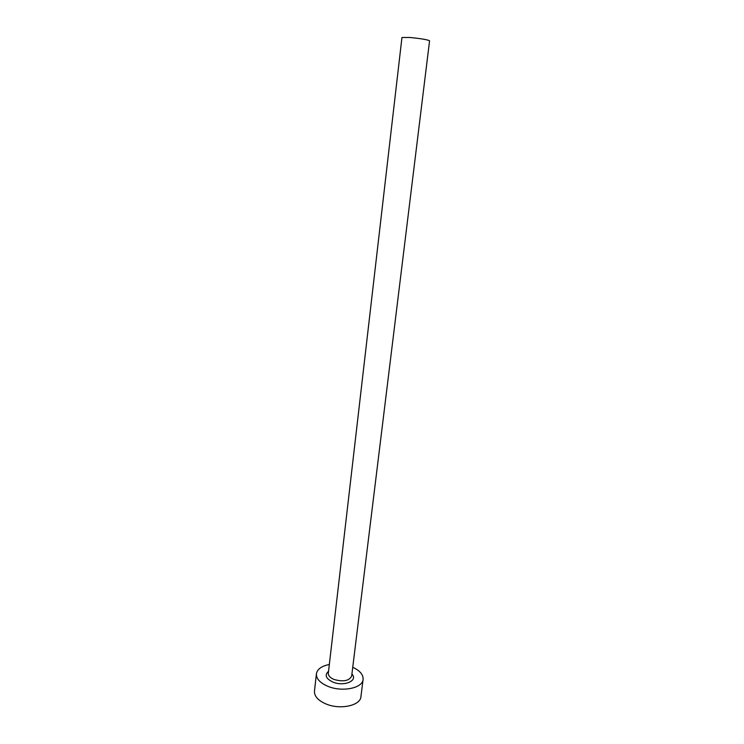 <?xml version="1.0" encoding="UTF-8"?>
<svg xmlns="http://www.w3.org/2000/svg" width="744" height="744" viewBox="0 0 744 744"><rect width="100%" height="100%" fill="white"/><g stroke="black" fill="none" stroke-linecap="round" stroke-linejoin="round"><path stroke-width="1.12" d="M401.955 37.516L409.646 37.46C420.918 38.558 427.558 39.674 429.576 40.808L351.67 676.026C349.252 680.881 343.393 682.034 334.075 679.486C330.131 677.793 328.206 675.71 328.318 673.236L401.955 37.516M329.332 664.494C321.594 666.047 317.288 669.154 316.414 673.822C316.191 678.723 319.994 682.88 327.825 686.284C342.054 692.404 362.737 688.172 363.1 679.393C363.342 674.65 359.891 670.614 352.74 667.284M316.414 673.822L314.47 691.13C314.228 696.161 317.995 700.402 325.788 703.871C339.924 710.092 360.524 705.675 360.924 696.672L363.1 679.393M351.903 674.083C358.506 680.611 344.016 686.898 332.875 682.071C325.835 678.621 324.384 675.031 328.541 671.293M351.782 675.078L351.67 676.026M328.43 672.288L328.318 673.236"/></g></svg>
